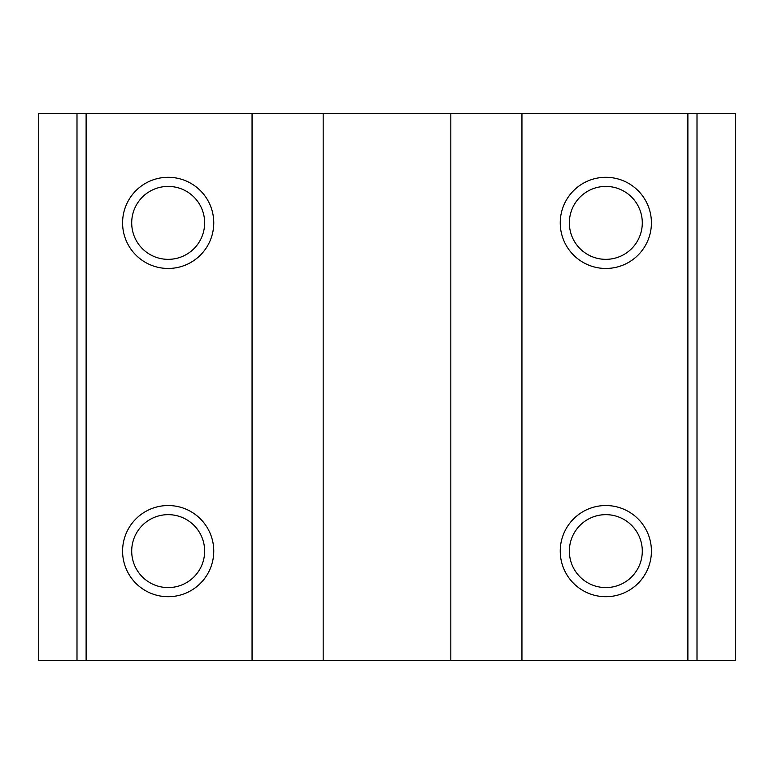 <?xml version="1.0" encoding="UTF-8"?>
<svg xmlns="http://www.w3.org/2000/svg" width="774" height="774" viewBox="0 0 774 774"><rect width="100%" height="100%" fill="white"/><g stroke="black" fill="none" stroke-linecap="round" stroke-linejoin="round"><path stroke-width="1.16" d="M651.418 222.883A45.589 45.589 0 0 1 583.035 262.357A45.589 45.589 0 0 1 583.035 183.399A45.589 45.589 0 0 1 651.418 222.883M76.994 113.468L76.994 660.532L38.7 660.532L38.7 113.468L687.883 113.468L687.883 660.532L735.3 660.532L735.3 113.468L697.006 113.468L697.006 660.532M521.947 113.468L521.947 660.532L687.883 660.532M651.418 551.117A45.589 45.589 0 0 1 583.035 590.601A45.589 45.589 0 0 1 583.035 511.643A45.589 45.589 0 0 1 651.418 551.117M642.294 222.883A36.475 36.475 0 0 1 587.592 254.462A36.475 36.475 0 0 1 587.592 191.294A36.475 36.475 0 0 1 642.294 222.883M687.883 113.468L697.006 113.468M450.826 113.468L450.826 660.532L521.947 660.532M76.994 660.532L450.826 660.532M642.294 551.117A36.475 36.475 0 0 1 587.592 582.706A36.475 36.475 0 0 1 587.592 519.538A36.475 36.475 0 0 1 642.294 551.117M323.174 113.468L323.174 660.532M252.053 113.468L252.053 660.532M213.759 222.883A45.589 45.589 0 0 1 145.377 262.357A45.589 45.589 0 0 1 145.377 183.399A45.589 45.589 0 0 1 213.759 222.883M86.117 113.468L86.117 660.532M213.759 551.117A45.589 45.589 0 0 1 145.377 590.601A45.589 45.589 0 0 1 145.377 511.643A45.589 45.589 0 0 1 213.759 551.117M204.646 222.883A36.475 36.475 0 0 1 149.933 254.462A36.475 36.475 0 0 1 149.933 191.294A36.475 36.475 0 0 1 204.646 222.883M204.646 551.117A36.475 36.475 0 0 1 149.933 582.706A36.475 36.475 0 0 1 149.933 519.538A36.475 36.475 0 0 1 204.646 551.117"/></g></svg>
